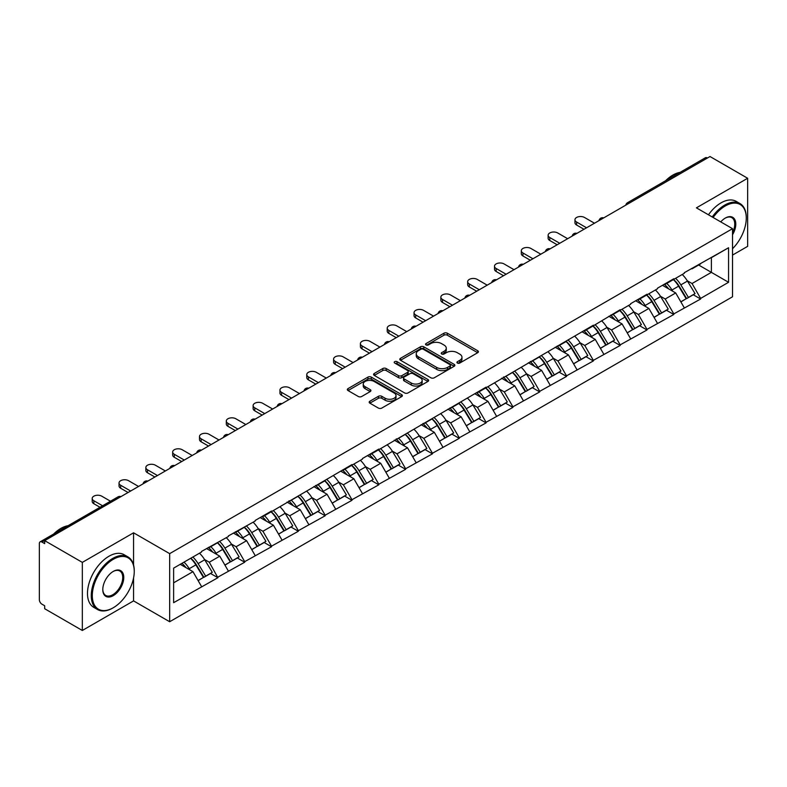 <?xml version="1.0" encoding="UTF-8"?>
<svg xmlns="http://www.w3.org/2000/svg" width="787" height="787" viewBox="0 0 787 787"><rect width="100%" height="100%" fill="white"/><g stroke="black" fill="none" stroke-linecap="round" stroke-linejoin="round"><path stroke-width="1.18" d="M457.414 363.053A1.672 0.964 0 0 0 459.775 363.053L477.709 352.704A2.391 1.377 0 0 0 478.407 351.73A2.391 1.377 0 0 0 477.709 350.756L447.331 333.216A2.391 1.377 0 0 0 443.957 333.216L426.033 343.575A1.672 0.964 0 0 0 425.541 344.253A1.672 0.964 0 0 0 426.033 344.932A1.672 0.964 0 0 0 428.394 344.932L430.715 343.594A7.634 4.407 0 0 1 441.507 343.594L444.045 345.06A7.634 4.407 0 0 1 446.278 348.179A7.634 4.407 0 0 1 444.045 351.297L441.723 352.635A1.672 0.964 0 0 0 441.232 353.314A1.672 0.964 0 0 0 441.723 353.993A1.672 0.964 0 0 0 444.084 353.993L446.406 352.655A7.634 4.407 0 0 1 457.208 352.655L459.736 354.12A7.634 4.407 0 0 1 461.969 357.239A7.634 4.407 0 0 1 459.736 360.357L457.414 361.695A1.672 0.964 0 0 0 456.922 362.374A1.672 0.964 0 0 0 457.414 363.053L457.414 361.695M369.88 401.222A2.391 1.377 0 0 0 369.182 402.196A2.391 1.377 0 0 0 369.88 403.17L378.399 408.089A2.391 1.377 0 0 0 381.774 408.089L401.685 396.599A2.391 1.377 0 0 0 402.383 395.625A2.391 1.377 0 0 0 401.685 394.651L371.316 377.111A2.391 1.377 0 0 0 367.932 377.111L348.021 388.611A2.391 1.377 0 0 0 347.323 389.585A2.391 1.377 0 0 0 348.021 390.559L358.321 396.5A2.391 1.377 0 0 0 361.695 396.5L370.215 391.582A2.391 1.377 0 0 0 370.913 390.608A2.391 1.377 0 0 0 370.215 389.634L365.109 386.683A6.385 3.689 0 0 1 363.24 384.076A6.385 3.689 0 0 1 367.185 380.672A6.385 3.689 0 0 1 374.14 381.469L394.139 393.018A6.385 3.689 0 0 1 396.009 395.625A6.385 3.689 0 0 1 392.064 399.029A6.385 3.689 0 0 1 385.109 398.232L381.774 396.304A2.391 1.377 0 0 0 378.399 396.304L369.88 401.222L369.88 403.17L378.399 398.291L378.399 396.304M133.564 532.809L82.33 562.38L44.682 540.649L710.002 156.524L747.65 178.265L696.416 207.847L732.52 228.683L169.667 553.645L133.564 532.809L133.564 564.987M430.882 377.79A2.391 1.377 0 0 0 434.257 377.79L454.168 366.299A2.391 1.377 0 0 0 454.866 365.325A2.391 1.377 0 0 0 454.168 364.351L423.79 346.811A2.391 1.377 0 0 0 420.415 346.811L400.504 358.311A2.391 1.377 0 0 0 399.806 359.285A2.391 1.377 0 0 0 400.504 360.259L430.882 377.79M395.349 363.417A1.672 0.964 0 0 1 397.042 363.653L397.042 361.666L427.931 379.501A2.391 1.377 0 0 1 428.63 380.475A2.391 1.377 0 0 1 427.931 381.449L408.01 392.939A2.391 1.377 0 0 1 404.636 392.939L374.268 375.409L374.268 373.461A2.391 1.377 0 0 0 373.569 374.435A2.391 1.377 0 0 0 374.268 375.409M374.268 373.461L382.787 368.532A2.391 1.377 0 0 1 386.161 368.532L398.478 375.645A2.391 1.377 0 0 0 401.852 375.645L407.509 372.389A2.391 1.377 0 0 0 408.207 371.415A2.391 1.377 0 0 0 407.509 370.441L394.68 363.033A1.672 0.964 0 0 1 394.198 362.354A1.672 0.964 0 0 1 395.222 361.459A1.672 0.964 0 0 1 397.042 361.666M82.33 562.38L82.33 630.476L133.564 600.894L169.667 621.74L169.667 553.645M169.667 621.74L732.52 296.778L732.52 228.683M190.759 558.249A16.291 9.405 -120 0 1 196.337 564.761L203.922 577.304L210.542 573.477L217.891 577.717L209.293 562.233L204.531 559.488M217.891 577.717L173.622 602.685L173.622 568.135L201.551 552.012L201.551 551.412L228.378 536.527L228.378 535.927L255.195 521.043L255.195 520.443L271.525 511.019L271.525 511.619L351.986 464.566L351.986 465.166L362.473 459.106L362.473 458.516L378.803 449.082L378.803 449.682L486.081 387.145L486.081 387.745L593.359 325.208L593.359 325.808L620.176 309.724L620.176 310.324L630.662 304.264L630.662 303.674L646.993 294.24L646.993 294.84L657.479 288.79L657.479 288.19L673.81 278.755L673.81 279.355L684.297 273.305L684.297 272.705L728.565 247.748L728.565 282.287L700.627 298.411L692.039 283.527L687.277 280.772M673.505 279.533A16.291 9.405 -120 0 1 679.073 286.055L686.667 298.588L693.288 294.771L700.627 299.011L700.627 298.411M700.627 299.011L673.81 313.895L665.212 299.011L660.45 296.256M646.678 295.017A16.291 9.405 -120 0 1 652.256 301.539L659.85 314.072L666.471 310.255L673.81 314.495L673.81 313.895M673.81 314.495L646.993 329.379L638.395 314.495L633.633 311.741M619.861 310.501A16.291 9.405 -120 0 1 625.439 317.023L633.033 329.556L639.644 325.739L646.993 329.979L646.993 329.379M646.993 329.979L620.176 344.863L611.578 329.979L606.816 327.225M593.044 325.985A16.291 9.405 -120 0 1 598.622 332.507L606.206 345.04L612.827 341.224L620.176 345.463L620.176 344.863M620.176 345.463L593.359 360.348L584.761 345.463L579.999 342.709M566.227 341.469A16.291 9.405 -120 0 1 571.805 347.992L579.389 360.525L586.01 356.708L593.359 360.948L593.359 360.348M593.359 360.948L566.532 375.832L557.944 360.948L553.172 358.193M539.4 356.954A16.291 9.405 -120 0 1 544.978 363.476L552.572 376.009L559.193 372.192L566.532 376.432L566.532 375.832M566.532 376.432L539.715 391.316L531.117 376.432L526.355 373.677M512.583 372.438A16.291 9.405 -120 0 1 518.161 378.96L525.755 391.493L532.376 387.676L539.715 391.916L539.715 391.316M539.715 391.916L512.898 406.8L504.3 391.916L499.538 389.162M485.766 387.922A16.291 9.405 -120 0 1 491.344 394.444L498.938 406.977L505.549 403.16L512.898 407.4L512.898 406.8M512.898 407.4L486.081 422.285L477.483 407.4L472.721 404.646M458.949 403.406A16.291 9.405 -120 0 1 464.527 409.929L472.111 422.462L478.732 418.645L486.081 422.885L486.081 422.285M486.081 422.885L459.254 437.769L450.666 422.885L445.904 420.13M432.132 418.891A16.291 9.405 -120 0 1 437.7 425.413L445.294 437.946L451.915 434.129L459.254 438.359L459.254 437.769M459.254 438.359L432.437 453.253L423.839 438.359L419.077 435.614M405.305 434.375A16.291 9.405 -120 0 1 410.883 440.897L418.477 453.43L425.098 449.603L432.437 453.843L432.437 453.253M432.437 453.843L405.62 468.737L397.022 453.843L392.26 451.099M378.488 449.859A16.291 9.405 -120 0 1 384.066 456.381L391.66 468.914L398.281 465.087L405.62 469.327L405.62 468.737M405.62 469.327L378.803 484.221L370.205 469.327L365.443 466.583M351.671 465.343A16.291 9.405 -120 0 1 357.249 471.866L364.843 484.398L371.454 480.572L378.803 484.812L378.803 484.221M378.803 484.812L351.986 499.706L343.388 484.812L338.626 482.067M324.854 480.827A16.291 9.405 -120 0 1 330.432 487.35L338.017 499.883L344.637 496.056L351.986 500.296L351.986 499.706M351.986 500.296L325.159 515.19L316.571 500.296L311.809 497.551M298.037 496.312A16.291 9.405 -120 0 1 303.605 502.834L311.199 515.367L317.82 511.54L325.159 515.78L325.159 515.19M325.159 515.78L298.342 530.674L289.744 515.78L284.983 513.035M271.21 511.796A16.291 9.405 -120 0 1 276.788 518.318L284.382 530.851L291.003 527.024L298.342 531.264L298.342 530.674M298.342 531.264L271.525 546.158L262.927 531.264L258.166 528.52M244.393 527.28A16.291 9.405 -120 0 1 249.971 533.802L257.565 546.335L264.186 542.509L271.525 546.749L271.525 546.158M271.525 546.749L244.708 561.643L236.11 546.749L231.348 544.004M217.576 542.764A16.291 9.405 -120 0 1 223.154 549.277L230.739 561.82L237.359 557.993L244.708 562.233L244.708 561.643M244.708 562.233L217.891 577.127M208.771 547.25L209.293 547.545L217.891 542.577M209.293 562.233L219.78 556.183L206.538 548.539M228.378 571.067L219.78 556.183M235.598 531.766L236.11 532.061L244.708 527.093M236.11 546.749L246.597 540.699L233.355 533.055M255.195 555.583L246.597 540.699M262.415 516.282L262.927 516.577L271.525 511.619M262.927 531.264L273.414 525.214L260.182 517.571M282.012 540.098L273.414 525.214M289.232 500.798L289.744 501.093L298.342 496.135M289.744 515.78L300.231 509.73L286.999 502.086M308.829 524.614L300.231 509.73M316.049 485.313L316.571 485.609L325.159 480.65M316.571 500.296L327.058 494.246L313.816 486.602M335.646 509.13L327.058 494.246M342.866 469.829L343.388 470.124L351.986 465.166M343.388 484.812L353.875 478.762L340.633 471.118M362.473 493.646L353.875 478.762M369.693 454.345L370.205 454.64L378.803 449.682M370.205 469.327L380.692 463.277L367.45 455.634M389.29 478.162L380.692 463.277M396.51 438.861L397.022 439.156L405.62 434.198M397.022 453.843L407.509 447.793L394.277 440.149M416.107 462.677L407.509 447.793M423.327 423.376L423.839 423.672L432.437 418.714M423.839 438.359L434.326 432.309L421.094 424.665M442.924 447.193L434.326 432.309M450.144 407.892L450.666 408.187L459.254 403.229M450.666 422.885L461.152 416.825L447.911 409.181M469.741 431.709L461.152 416.825M476.961 392.408L477.483 392.703L486.081 387.745M477.483 407.4L487.97 401.34L474.728 393.697M496.567 416.234L487.97 401.34M503.788 376.924L504.3 377.219L512.898 372.261M504.3 391.916L514.787 385.856L501.545 378.213M523.385 400.75L514.787 385.856M530.605 361.44L531.117 361.735L539.715 356.777M531.117 376.432L541.604 370.372L528.372 362.728M550.202 385.266L541.604 370.372M557.422 345.955L557.944 346.25L566.532 341.292M557.944 360.948L568.43 354.888L555.189 347.244M577.019 369.782L568.43 354.888M584.239 330.471L584.761 330.766L593.359 325.808M584.761 345.463L595.247 339.404L582.006 331.76M603.845 354.298L595.247 339.404M611.066 314.987L611.578 315.282L620.176 310.324M611.578 329.979L622.064 323.919L608.823 316.276M630.662 338.813L622.064 323.919M637.883 299.503L638.395 299.798L646.993 294.84M638.395 314.495L648.882 308.435L635.65 300.791M657.479 323.329L648.882 308.435M664.7 284.018L665.212 284.323L673.81 279.355M665.212 299.011L675.699 292.951L662.467 285.307M684.297 307.845L675.699 292.951M707.424 158.02L629.541 202.977M628.449 203.617A3.65 2.105 120 0 1 629.374 202.879A3.65 2.105 60 0 0 627.544 202.702L705.427 157.734A3.65 2.105 60 0 1 707.247 157.912M691.517 268.534L692.039 268.839L700.627 263.871M692.039 283.527L711.379 272.361L711.379 257.664L728.565 247.748M698.649 265.012L728.565 282.287M732.52 255.086L747.65 246.351L747.65 178.265M82.33 630.476L44.682 608.735L44.682 605.754L41.927 604.17A3.65 2.105 -120 0 1 39.35 599.704L39.35 543.522A3.65 2.105 -120 0 1 40.107 541.859A3.65 2.105 -120 0 1 41.927 542.036L44.682 543.62L44.682 540.649M173.622 582.833L192.963 571.667L180.233 564.318M201.551 586.551L192.963 571.667M678.699 286.35L679.555 286.842M651.882 301.834L652.728 302.326M625.065 317.318L625.911 317.81M598.238 332.803L599.094 333.295M571.421 348.287L572.277 348.779M544.604 363.771L545.46 364.253M517.787 379.245L518.633 379.737M490.97 394.73L491.816 395.222M464.143 410.214L464.999 410.706M437.326 425.698L438.182 426.19M410.509 441.182L411.355 441.674M383.692 456.667L384.538 457.158M356.865 472.151L357.721 472.643M330.048 487.635L330.904 488.127M303.231 503.119L304.087 503.611M276.414 518.603L277.26 519.095M249.597 534.088L250.443 534.58M222.77 549.572L223.626 550.064M195.953 565.056L196.809 565.548M133.564 600.894L133.564 577.963M458.083 363.289L459.736 362.335A7.634 4.407 0 0 0 461.969 359.216L461.969 357.239M446.278 348.179L446.278 350.156A7.634 4.407 0 0 1 444.045 353.274L442.392 354.229M477.679 352.724L447.331 335.203A2.391 1.377 0 0 0 443.957 335.203L426.692 345.168M454.168 364.351L454.168 366.299L423.79 348.798A2.391 1.377 0 0 0 420.415 348.798L400.534 360.279M449.948 366.004A1.672 0.964 0 0 0 450.439 365.325A1.672 0.964 0 0 0 449.948 364.637L423.288 349.251A1.672 0.964 0 0 0 420.927 349.251L418.477 350.658A7.634 4.407 0 0 0 416.244 353.776A7.634 4.407 0 0 0 418.477 356.895L436.706 367.421A7.634 4.407 0 0 0 447.498 367.421L449.948 366.004L449.948 367.991A1.672 0.964 0 0 0 450.439 367.303L450.439 365.325M416.244 353.776L416.244 355.763A7.634 4.407 0 0 0 418.477 358.882L418.477 356.895M449.948 367.991L447.498 369.398A7.634 4.407 0 0 1 436.706 369.398L418.477 358.882M374.297 375.429L382.787 370.52L382.787 368.532M408.207 371.415L408.207 373.392A2.391 1.377 0 0 1 407.509 374.366L401.852 377.632A2.391 1.377 0 0 1 398.478 377.632L386.161 370.52A2.391 1.377 0 0 0 382.787 370.52M397.042 363.653L427.892 381.469M411.267 383.033A6.385 3.689 0 0 0 418.222 383.83A6.385 3.689 0 0 0 422.157 380.426A6.385 3.689 0 0 0 420.288 377.819L413.244 373.746A2.391 1.377 0 0 0 409.87 373.746L404.213 377.012A2.391 1.377 0 0 0 403.515 377.986A2.391 1.377 0 0 0 404.213 378.96L411.267 383.033L411.267 385.01A6.385 3.689 0 0 0 418.222 385.817A6.385 3.689 0 0 0 422.157 382.403L422.157 380.426M403.515 377.986L403.515 379.973A2.391 1.377 0 0 0 404.213 380.947L404.213 378.96M411.267 385.01L404.213 380.947M396.009 395.625L396.009 397.602A6.385 3.689 0 0 1 392.064 401.016A6.385 3.689 0 0 1 385.109 400.209L381.774 398.291A2.391 1.377 0 0 0 378.399 398.291M363.24 384.076L363.24 386.063A6.385 3.689 0 0 0 365.109 388.67L365.109 386.683M370.185 391.601L365.109 388.67M401.685 394.651L401.685 396.599L371.316 379.098A2.391 1.377 0 0 0 367.932 379.098L348.061 390.578M576.596 222.032L576.596 225.013A5.588 3.227 180 0 1 574.953 222.731L574.953 219.75A5.588 3.227 0 0 0 576.596 222.032L586.561 227.797M594.47 223.223L584.505 217.468A5.588 3.227 0 0 0 578.406 216.769A5.588 3.227 0 0 0 574.953 219.75M682.231 274.496A19.941 11.51 60 0 1 687.454 281.067L680.834 284.884A19.941 11.51 -120 0 0 675.61 278.323M680.834 284.884L688.428 297.427L695.039 293.6L687.454 281.067M686.667 298.588L688.428 297.427M693.288 294.771L695.039 293.6M664.208 284.304A16.291 9.405 60 0 1 668.704 288.918M666.756 283.428A19.941 11.51 60 0 1 671.98 290L672.728 291.239M680.883 301.933L686.185 298.716L678.601 286.183A19.941 11.51 -120 0 0 673.377 279.611M686.185 298.716L680.814 301.815M576.596 225.013L583.984 229.283M549.769 237.517L549.769 240.497A5.588 3.227 180 0 1 548.136 238.215L548.136 235.234A5.588 3.227 0 0 0 549.769 237.517L559.744 243.272M567.653 238.707L557.678 232.952A5.588 3.227 0 0 0 551.589 232.254A5.588 3.227 0 0 0 548.136 235.234M655.404 289.98A19.941 11.51 60 0 1 660.627 296.551L654.017 300.368A19.941 11.51 -120 0 0 648.793 293.807M654.017 300.368L661.601 312.911L668.222 309.084L660.627 296.551M659.85 314.072L661.601 312.911M666.471 310.255L668.222 309.084M637.391 299.788A16.291 9.405 60 0 1 641.887 304.392M639.939 298.912A19.941 11.51 60 0 1 645.163 305.484L645.911 306.723M654.066 317.417L659.368 314.2L651.774 301.667A19.941 11.51 -120 0 0 646.55 295.095M659.368 314.2L653.997 317.299M549.769 240.497L557.166 244.767M522.952 253.001L522.952 255.982A5.588 3.227 180 0 1 521.319 253.699L521.319 250.719A5.588 3.227 0 0 0 522.952 253.001L532.927 258.756M540.836 254.191L530.861 248.436A5.588 3.227 0 0 0 524.772 247.738A5.588 3.227 0 0 0 521.319 250.719M628.587 305.464A19.941 11.51 60 0 1 633.81 312.036L627.19 315.853A19.941 11.51 -120 0 0 621.966 309.291M627.19 315.853L634.784 328.395L641.405 324.569L633.81 312.036M633.033 329.556L634.784 328.395M639.644 325.739L641.405 324.569M610.574 315.272A16.291 9.405 60 0 1 615.06 319.876M613.112 314.397A19.941 11.51 60 0 1 618.336 320.968L619.094 322.208M627.249 332.901L632.551 329.684L624.957 317.151A19.941 11.51 -120 0 0 619.733 310.58M632.551 329.684L627.18 332.783M522.952 255.982L530.349 260.251M496.135 268.485L496.135 271.466A5.588 3.227 180 0 1 494.502 269.184L494.502 266.203A5.588 3.227 0 0 0 496.135 268.485L506.11 274.24M514.009 269.675L504.044 263.92A5.588 3.227 0 0 0 497.945 263.222A5.588 3.227 0 0 0 494.502 266.203M601.77 320.948A19.941 11.51 60 0 1 606.993 327.52L600.373 331.337A19.941 11.51 -120 0 0 595.149 324.765M600.373 331.337L607.967 343.88L614.588 340.053L606.993 327.52M606.206 345.04L607.967 343.88M612.827 341.224L614.588 340.053M583.747 330.756A16.291 9.405 60 0 1 588.243 335.36M586.295 329.881A19.941 11.51 60 0 1 591.519 336.452L592.267 337.692M600.432 348.385L605.734 345.168L598.14 332.635A19.941 11.51 -120 0 0 592.916 326.064M605.734 345.168L600.363 348.267M496.135 271.466L503.523 275.735M469.318 283.969L469.318 286.95A5.588 3.227 180 0 1 467.675 284.668L467.675 281.687A5.588 3.227 0 0 0 469.318 283.969L479.283 289.724M487.192 285.16L477.227 279.405A5.588 3.227 0 0 0 471.128 278.706A5.588 3.227 0 0 0 467.675 281.687M574.953 336.433A19.941 11.51 60 0 1 580.176 343.004L573.556 346.821A19.941 11.51 -120 0 0 568.332 340.25M573.556 346.821L581.15 359.364L587.771 355.537L580.176 343.004M579.389 360.525L581.15 359.364M586.01 356.708L587.771 355.537M556.93 346.241A16.291 9.405 60 0 1 561.426 350.845M559.478 345.365A19.941 11.51 60 0 1 564.702 351.937L565.45 353.176M573.605 363.869L578.917 360.653L571.323 348.11A19.941 11.51 -120 0 0 566.099 341.548M578.917 360.653L573.546 363.751M469.318 286.95L476.706 291.22M442.501 299.453L442.501 302.434A5.588 3.227 180 0 1 440.858 300.152L440.858 297.171A5.588 3.227 0 0 0 442.501 299.453L452.466 305.208M460.375 300.644L450.4 294.889A5.588 3.227 0 0 0 444.311 294.19A5.588 3.227 0 0 0 440.858 297.171M548.136 351.917A19.941 11.51 60 0 1 553.359 358.488L546.739 362.305A19.941 11.51 -120 0 0 541.515 355.734M546.739 362.305L554.333 374.848L560.944 371.021L553.359 358.488M552.572 376.009L554.333 374.848M559.193 372.192L560.944 371.021M530.113 361.725A16.291 9.405 60 0 1 534.609 366.329M532.661 360.849A19.941 11.51 60 0 1 537.885 367.421L538.633 368.66M546.788 379.354L552.09 376.137L544.506 363.594A19.941 11.51 -120 0 0 539.282 357.032M552.09 376.137L546.719 379.236M442.501 302.434L449.889 306.704M732.52 248.741A29.66 17.127 120 0 0 746.273 218.068A29.66 17.127 120 0 0 725.299 205.958A29.66 17.127 120 0 0 713.12 217.487M712.235 216.976A30.388 17.55 -60 0 1 724.788 205.063A30.388 17.55 -60 0 1 739.977 203.558A30.388 17.55 -60 0 1 746.273 217.468A30.388 17.55 -60 0 1 746.273 217.773M720.754 221.895A14.835 8.559 -60 0 1 725.299 218.068L725.299 218.068A14.835 8.559 -60 0 1 735.038 220.065A14.835 8.559 -60 0 1 732.52 234.792M732.52 232.677A14.097 8.145 120 0 0 731.831 217.665A14.097 8.145 120 0 0 725.043 218.215M665.635 180.705A30.388 17.55 -60 0 1 672.865 175.088A30.388 17.55 -60 0 1 680.096 172.363M708.457 214.792A30.388 17.55 -60 0 1 721 202.879A30.388 17.55 -60 0 1 736.199 201.374L739.977 203.558M112.757 608.046L113.279 607.741A29.66 17.127 120 0 0 134.252 571.411A29.66 17.127 120 0 0 113.279 559.311A29.66 17.127 120 0 0 92.305 595.631A29.66 17.127 120 0 0 113.279 607.741L112.757 608.046A30.388 17.55 -60 0 1 97.558 609.551A30.388 17.55 -60 0 1 92.905 585.194A30.388 17.55 -60 0 1 112.757 558.416A30.388 17.55 -60 0 1 127.956 556.911A30.388 17.55 -60 0 1 134.252 570.821A30.388 17.55 -60 0 1 134.243 571.116M113.279 571.411L113.279 571.411A14.835 8.559 -60 0 1 123.766 577.471A14.835 8.559 -60 0 1 113.279 595.631A14.835 8.559 -60 0 1 102.792 589.581A14.835 8.559 -60 0 1 113.279 571.411L113.279 571.411M102.792 589.276A14.097 8.145 120 0 0 105.704 595.444A14.097 8.145 120 0 0 112.757 594.746A14.097 8.145 120 0 0 121.975 582.311A14.097 8.145 120 0 0 119.811 571.018A14.097 8.145 120 0 0 113.013 571.569M53.614 534.058A30.388 17.55 -60 0 1 60.835 528.441A30.388 17.55 -60 0 1 68.066 525.706M97.558 609.551L93.781 607.367A30.388 17.55 -60 0 1 89.118 583.01A30.388 17.55 -60 0 1 108.98 556.232A30.388 17.55 -60 0 1 124.169 554.727L127.956 556.911M415.674 314.938L415.674 317.918A5.588 3.227 180 0 1 414.041 315.636L414.041 312.655A5.588 3.227 0 0 0 415.674 314.938L425.649 320.693M433.558 316.128L423.583 310.373A5.588 3.227 0 0 0 417.494 309.675A5.588 3.227 0 0 0 414.041 312.655M521.309 367.401A19.941 11.51 60 0 1 526.533 373.973L519.922 377.79A19.941 11.51 -120 0 0 514.698 371.218M519.922 377.79L527.506 390.322L534.127 386.506L526.533 373.973M525.755 391.493L527.506 390.322M532.376 387.676L534.127 386.506M503.296 377.209A16.291 9.405 60 0 1 507.792 381.813M505.844 376.334A19.941 11.51 60 0 1 511.068 382.905L511.816 384.145M519.971 394.838L525.273 391.621L517.679 379.078A19.941 11.51 -120 0 0 512.455 372.517M525.273 391.621L519.902 394.72M415.674 317.918L423.072 322.188M388.857 330.422L388.857 333.403A5.588 3.227 180 0 1 387.224 331.12L387.224 328.14A5.588 3.227 0 0 0 388.857 330.422L398.832 336.177M406.741 331.612L396.766 325.857A5.588 3.227 0 0 0 390.677 325.159A5.588 3.227 0 0 0 387.224 328.14M494.492 382.885A19.941 11.51 60 0 1 499.715 389.457L493.095 393.274A19.941 11.51 -120 0 0 487.871 386.702M493.095 393.274L500.689 405.807L507.31 401.99L499.715 389.457M498.938 406.977L500.689 405.807M505.549 403.16L507.31 401.99M476.479 392.693A16.291 9.405 60 0 1 480.965 397.297M479.017 391.818A19.941 11.51 60 0 1 484.241 398.389L484.989 399.619M493.154 410.312L498.456 407.105L490.862 394.562A19.941 11.51 -120 0 0 485.638 388.001M498.456 407.105L493.085 410.204M388.857 333.403L396.255 337.672M362.04 345.906L362.04 348.887A5.588 3.227 180 0 1 360.397 346.605L360.397 343.624A5.588 3.227 0 0 0 362.04 345.906L372.005 351.661M379.914 347.097L369.949 341.342A5.588 3.227 0 0 0 363.85 340.643A5.588 3.227 0 0 0 360.397 343.624M467.675 398.37A19.941 11.51 60 0 1 472.898 404.941L466.278 408.758A19.941 11.51 -120 0 0 461.054 402.187M466.278 408.758L473.872 421.291L480.493 417.474L472.898 404.941M472.111 422.462L473.872 421.291M478.732 418.645L480.493 417.474M449.652 408.178A16.291 9.405 60 0 1 454.148 412.782M452.2 407.302A19.941 11.51 60 0 1 457.424 413.873L458.172 415.103M466.327 425.797L471.639 422.589L464.045 410.047A19.941 11.51 -120 0 0 458.821 403.475M471.639 422.589L466.268 425.688M362.04 348.887L369.428 353.156M335.223 361.39L335.223 364.371A5.588 3.227 180 0 1 333.58 362.089L333.58 359.108A5.588 3.227 0 0 0 335.223 361.39L345.188 367.145M353.097 362.581L343.132 356.826A5.588 3.227 0 0 0 337.033 356.127A5.588 3.227 0 0 0 333.58 359.108M440.858 413.854A19.941 11.51 60 0 1 446.081 420.425L439.461 424.242A19.941 11.51 -120 0 0 434.237 417.671M439.461 424.242L447.055 436.775L453.676 432.958L446.081 420.425M445.294 437.946L447.055 436.775M451.915 434.129L453.676 432.958M422.835 423.662A16.291 9.405 60 0 1 427.331 428.266M425.383 422.786A19.941 11.51 60 0 1 430.607 429.358L431.355 430.587M439.51 441.281L444.822 438.074L437.228 425.531A19.941 11.51 -120 0 0 432.004 418.959M444.822 438.074L439.451 441.173M335.223 364.371L342.611 368.641M308.406 376.875L308.406 379.855A5.588 3.227 180 0 1 306.763 377.573L306.763 374.592A5.588 3.227 0 0 0 308.406 376.875L318.371 382.63M326.28 378.065L316.305 372.31A5.588 3.227 0 0 0 310.216 371.612A5.588 3.227 0 0 0 306.763 374.592M414.031 429.338A19.941 11.51 60 0 1 419.264 435.909L412.644 439.726A19.941 11.51 -120 0 0 407.42 433.155M412.644 439.726L420.228 452.259L426.849 448.442L419.264 435.909M418.477 453.43L420.228 452.259M425.098 449.603L426.849 448.442M396.018 439.146A16.291 9.405 60 0 1 400.514 443.75M398.566 438.27A19.941 11.51 60 0 1 403.79 444.842L404.538 446.072M412.693 456.765L417.995 453.548L410.411 441.015A19.941 11.51 -120 0 0 405.177 434.444M417.995 453.548L412.624 456.657M308.406 379.855L315.794 384.125M281.579 392.359L281.579 395.34A5.588 3.227 180 0 1 279.946 393.057L279.946 390.077A5.588 3.227 0 0 0 281.579 392.359L291.554 398.114M299.463 393.549L289.488 387.794A5.588 3.227 0 0 0 283.399 387.096A5.588 3.227 0 0 0 279.946 390.077M387.214 444.822A19.941 11.51 60 0 1 392.438 451.394L385.827 455.211A19.941 11.51 -120 0 0 380.593 448.639M385.827 455.211L393.411 467.744L400.032 463.927L392.438 451.394M391.66 468.914L393.411 467.744M398.281 465.087L400.032 463.927M369.201 454.63A16.291 9.405 60 0 1 373.697 459.234M371.739 453.755A19.941 11.51 60 0 1 376.973 460.326L377.721 461.556M385.876 472.249L391.178 469.032L383.584 456.499A19.941 11.51 -120 0 0 378.36 449.928M391.178 469.032L385.807 472.141M281.579 395.34L288.977 399.599M254.762 407.843L254.762 410.824A5.588 3.227 180 0 1 253.129 408.542L253.129 405.561A5.588 3.227 0 0 0 254.762 407.843L264.737 413.598M272.646 409.033L262.671 403.278A5.588 3.227 0 0 0 256.572 402.58A5.588 3.227 0 0 0 253.129 405.561M360.397 460.306A19.941 11.51 60 0 1 365.621 466.878L359 470.695A19.941 11.51 -120 0 0 353.776 464.123M359 470.695L366.594 483.228L373.215 479.411L365.621 466.878M364.843 484.398L366.594 483.228M371.454 480.572L373.215 479.411M342.384 470.114A16.291 9.405 60 0 1 346.87 474.718M344.922 469.239A19.941 11.51 60 0 1 350.146 475.81L350.894 477.04M359.059 487.733L364.361 484.517L356.767 471.984A19.941 11.51 -120 0 0 351.543 465.412M364.361 484.517L358.99 487.625M254.762 410.824L262.15 415.083M227.945 423.327L227.945 426.308A5.588 3.227 180 0 1 226.302 424.026L226.302 421.045A5.588 3.227 0 0 0 227.945 423.327L237.91 429.082M245.819 424.518L235.854 418.763A5.588 3.227 0 0 0 229.755 418.064A5.588 3.227 0 0 0 226.302 421.045M333.58 475.791A19.941 11.51 60 0 1 338.803 482.362L332.183 486.179A19.941 11.51 -120 0 0 326.959 479.608M332.183 486.179L339.777 498.712L346.398 494.895L338.803 482.362M338.017 499.883L339.777 498.712M344.637 496.056L346.398 494.895M315.557 485.599A16.291 9.405 60 0 1 320.053 490.203M318.105 484.723A19.941 11.51 60 0 1 323.329 491.295L324.077 492.524M332.232 503.218L337.544 500.001L329.95 487.468A19.941 11.51 -120 0 0 324.726 480.896M337.544 500.001L332.173 503.109M227.945 426.308L235.333 430.568M201.128 438.812L201.128 441.792A5.588 3.227 180 0 1 199.485 439.5L199.485 436.529A5.588 3.227 0 0 0 201.128 438.812L211.093 444.566M219.002 440.002L209.037 434.247A5.588 3.227 0 0 0 202.938 433.548A5.588 3.227 0 0 0 199.485 436.529M306.763 491.275A19.941 11.51 60 0 1 311.986 497.846L305.366 501.663A19.941 11.51 -120 0 0 300.142 495.092M305.366 501.663L312.96 514.196L319.571 510.379L311.986 497.846M311.199 515.367L312.96 514.196M317.82 511.54L319.571 510.379M288.74 501.083A16.291 9.405 60 0 1 293.236 505.687M291.288 500.207A19.941 11.51 60 0 1 296.512 506.779L297.26 508.008M305.415 518.702L310.717 515.485L303.133 502.952A19.941 11.51 -120 0 0 297.909 496.381M310.717 515.485L305.346 518.594M201.128 441.792L208.516 446.052M174.301 454.296L174.301 457.277A5.588 3.227 180 0 1 172.668 454.984L172.668 452.013A5.588 3.227 0 0 0 174.301 454.296L184.276 460.051M192.185 455.486L182.21 449.731A5.588 3.227 0 0 0 176.121 449.033A5.588 3.227 0 0 0 172.668 452.013M279.936 506.759A19.941 11.51 60 0 1 285.16 513.321L278.549 517.148A19.941 11.51 -120 0 0 273.325 510.576M278.549 517.148L286.134 529.681L292.754 525.864L285.16 513.321M284.382 530.851L286.134 529.681M291.003 527.024L292.754 525.864M261.923 516.557A16.291 9.405 60 0 1 266.419 521.171M264.471 515.692A19.941 11.51 60 0 1 269.695 522.263L270.443 523.493M278.598 534.186L283.9 530.969L276.306 518.436A19.941 11.51 -120 0 0 271.082 511.865M283.9 530.969L278.529 534.078M174.301 457.277L181.699 461.536M147.484 469.78L147.484 472.751A5.588 3.227 180 0 1 145.851 470.469L145.851 467.498A5.588 3.227 0 0 0 147.484 469.78L157.459 475.535M165.368 470.97L155.393 465.215A5.588 3.227 0 0 0 149.304 464.517A5.588 3.227 0 0 0 145.851 467.498M253.119 522.243A19.941 11.51 60 0 1 258.343 528.805L251.722 532.632A19.941 11.51 -120 0 0 246.498 526.06M251.722 532.632L259.317 545.165L265.937 541.348L258.343 528.805M257.565 546.335L259.317 545.165M264.186 542.509L265.937 541.348M235.106 532.042A16.291 9.405 60 0 1 239.592 536.655M237.644 531.176A19.941 11.51 60 0 1 242.868 537.747L243.626 538.977M251.781 549.67L257.083 546.453L249.489 533.92A19.941 11.51 -120 0 0 244.265 527.349M257.083 546.453L251.712 549.562M147.484 472.751L154.882 477.02M120.667 485.264L120.667 488.235A5.588 3.227 180 0 1 119.034 485.953L119.034 482.982A5.588 3.227 0 0 0 120.667 485.264L130.642 491.019M138.542 486.455L128.576 480.7A5.588 3.227 0 0 0 122.477 479.991A5.588 3.227 0 0 0 119.034 482.982M226.302 537.728A19.941 11.51 60 0 1 231.526 544.289L224.905 548.116A19.941 11.51 -120 0 0 219.681 541.545M224.905 548.116L232.499 560.649L239.12 556.832L231.526 544.289M230.739 561.82L232.499 560.649M237.359 557.993L239.12 556.832M208.28 547.526A16.291 9.405 60 0 1 212.775 552.14M210.827 546.66A19.941 11.51 60 0 1 216.051 553.222L216.799 554.461M224.964 565.155L230.266 561.938L222.672 549.405A19.941 11.51 -120 0 0 217.448 542.833M230.266 561.938L224.895 565.036M120.667 488.235L128.055 492.505M93.85 500.748L93.85 503.719A5.588 3.227 180 0 1 92.207 501.437L92.207 498.466A5.588 3.227 0 0 0 93.85 500.748L102.576 505.785M110.485 501.221L101.759 496.184A5.588 3.227 0 0 0 95.66 495.476A5.588 3.227 0 0 0 92.207 498.466M199.485 553.212A19.941 11.51 60 0 1 204.709 559.773L198.088 563.6A19.941 11.51 -120 0 0 192.864 557.029M198.088 563.6L205.682 576.133L212.303 572.316L204.709 559.773M203.922 577.304L205.682 576.133M210.542 573.477L212.303 572.316M181.905 563.354A16.291 9.405 60 0 1 185.958 567.624M184.01 562.144A19.941 11.51 60 0 1 189.234 568.706L189.982 569.945M198.137 580.639L203.449 577.422L195.855 564.889A19.941 11.51 -120 0 0 190.631 558.317M203.449 577.422L198.078 580.521M93.85 503.719L99.998 507.271M119.978 497.168L41.927 542.036M120.736 496.735A3.65 2.105 -60 0 0 119.811 497.069A3.65 2.105 -120 0 0 117.981 496.892L40.107 541.859M601.622 219.091A3.65 2.105 120 0 1 602.547 218.363A3.65 2.105 -60 0 1 603.481 218.029M574.805 234.575A3.65 2.105 120 0 1 575.73 233.847A3.65 2.105 -60 0 1 576.655 233.513M547.988 250.059A3.65 2.105 120 0 1 548.913 249.331A3.65 2.105 -60 0 1 549.838 248.997M521.171 265.544A3.65 2.105 120 0 1 522.096 264.816A3.65 2.105 -60 0 1 523.021 264.481M494.354 281.028A3.65 2.105 120 0 1 495.279 280.3A3.65 2.105 -60 0 1 496.203 279.965M467.527 296.512A3.65 2.105 120 0 1 468.452 295.784A3.65 2.105 -60 0 1 469.386 295.45M440.71 311.996A3.65 2.105 120 0 1 441.635 311.268A3.65 2.105 -60 0 1 442.56 310.934M413.893 327.481A3.65 2.105 120 0 1 414.818 326.753A3.65 2.105 -60 0 1 415.743 326.418M387.076 342.965A3.65 2.105 120 0 1 388.001 342.237A3.65 2.105 -60 0 1 388.926 341.902M360.249 358.449A3.65 2.105 120 0 1 361.184 357.721A3.65 2.105 -60 0 1 362.109 357.387M333.432 373.933A3.65 2.105 120 0 1 334.357 373.205A3.65 2.105 -60 0 1 335.282 372.861M306.615 389.417A3.65 2.105 120 0 1 307.54 388.689A3.65 2.105 -60 0 1 308.465 388.345M279.798 404.902A3.65 2.105 120 0 1 280.723 404.174A3.65 2.105 -60 0 1 281.648 403.829M252.981 420.386A3.65 2.105 120 0 1 253.906 419.658A3.65 2.105 -60 0 1 254.831 419.314M226.154 435.87A3.65 2.105 120 0 1 227.079 435.142A3.65 2.105 -60 0 1 228.014 434.798M199.337 451.354A3.65 2.105 120 0 1 200.262 450.617A3.65 2.105 -60 0 1 201.187 450.282M172.52 466.839A3.65 2.105 120 0 1 173.445 466.101A3.65 2.105 -60 0 1 174.37 465.766M145.703 482.323A3.65 2.105 120 0 1 146.628 481.585A3.65 2.105 -60 0 1 147.553 481.25M459.736 362.335L459.736 360.357M441.723 353.993L441.723 352.635M444.045 353.274L444.045 351.297M426.033 344.932L426.033 343.575M443.957 335.203L443.957 333.216M447.331 335.203L447.331 333.216M477.709 352.704L477.709 350.756M400.504 360.259L400.504 358.311M420.415 348.798L420.415 346.811M423.79 348.798L423.79 346.811M436.706 369.398L436.706 367.421M447.498 369.398L447.498 367.421M386.161 370.52L386.161 368.532M398.478 377.632L398.478 375.645M401.852 377.632L401.852 375.645M407.509 374.366L407.509 372.389M427.931 381.449L427.931 379.501M381.774 398.291L381.774 396.304M385.109 400.209L385.109 398.232M370.215 391.582L370.215 389.634M348.021 390.559L348.021 388.611M367.932 379.098L367.932 377.111M371.316 379.098L371.316 377.111M678.601 286.183L671.98 290M651.774 301.667L645.163 305.484M624.957 317.151L618.336 320.968M598.14 332.635L591.519 336.452M571.323 348.11L564.702 351.937M544.506 363.594L537.885 367.421M517.679 379.078L511.068 382.905M490.862 394.562L484.241 398.389M464.045 410.047L457.424 413.873M437.228 425.531L430.607 429.358M410.411 441.015L403.79 444.842M383.584 456.499L376.973 460.326M356.767 471.984L350.146 475.81M329.95 487.468L323.329 491.295M303.133 502.952L296.512 506.779M276.306 518.436L269.695 522.263M249.489 533.92L242.868 537.747M222.672 549.405L216.051 553.222M195.855 564.889L189.234 568.706M627.544 202.702A3.65 3.65 0 0 0 625.793 205.141M603.718 217.891A3.65 3.65 0 0 0 598.976 220.626M576.901 233.375A3.65 3.65 0 0 0 572.159 236.11M550.083 248.849A3.65 3.65 0 0 0 545.342 251.594M523.266 264.334A3.65 3.65 0 0 0 518.515 267.078M496.44 279.818A3.65 3.65 0 0 0 491.698 282.563M469.623 295.302A3.65 3.65 0 0 0 464.881 298.047M442.806 310.786A3.65 3.65 0 0 0 438.064 313.531M415.989 326.271A3.65 3.65 0 0 0 411.237 329.015M389.172 341.755A3.65 3.65 0 0 0 384.42 344.499M362.345 357.239A3.65 3.65 0 0 0 357.603 359.984M335.528 372.723A3.65 3.65 0 0 0 330.786 375.468M308.711 388.207A3.65 3.65 0 0 0 303.969 390.952M281.894 403.692A3.65 3.65 0 0 0 277.142 406.436M255.077 419.176A3.65 3.65 0 0 0 250.325 421.921M228.25 434.66A3.65 3.65 0 0 0 223.508 437.405M201.433 450.144A3.65 3.65 0 0 0 196.691 452.889M174.616 465.629A3.65 3.65 0 0 0 169.874 468.363M147.799 481.113A3.65 3.65 0 0 0 143.047 483.848M120.982 496.597A3.65 3.65 0 0 0 117.981 496.892M746.273 218.068L746.273 217.468M134.252 571.411L134.252 570.821"/></g></svg>
